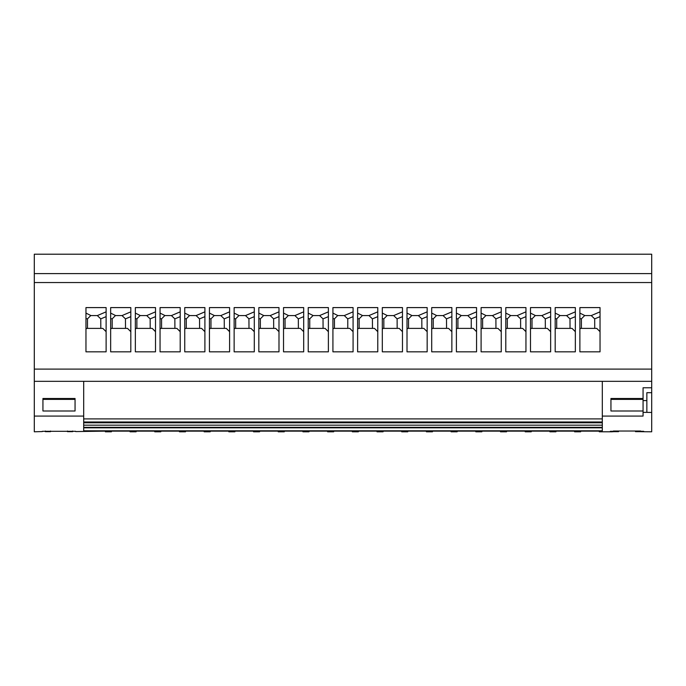 <?xml version="1.0" encoding="UTF-8"?>
<svg xmlns="http://www.w3.org/2000/svg" width="686" height="686" viewBox="0 0 686 686"><rect width="100%" height="100%" fill="white"/><g stroke="black" fill="none" stroke-linecap="round" stroke-linejoin="round"><path stroke-width="1.03" d="M505.796 329.1L506.508 328.388L522.663 328.388L525.948 331.681M520.648 328.388L520.597 318.861L525.948 316.649M507.314 328.388L507.314 318.844L510.641 315.517L505.796 313.09M505.796 318.604L507.314 318.844M506.251 381.33L513.977 381.33M505.796 307.594L505.796 351.841L525.948 351.841L525.948 307.594L505.796 307.594M510.581 315.577L517.158 315.577L525.948 311.847M500.497 431.142L481.855 431.142L500.497 431.142L500.497 431.786L506.551 431.786L506.551 431.142L525.193 431.142L525.193 431.786L531.247 431.786L531.247 431.142L549.889 431.142L549.889 431.786L555.943 431.786L555.943 431.142L574.585 431.142L574.585 431.786L580.639 431.786L580.639 431.142L599.281 431.142L599.281 431.786L611.852 431.786L613.37 431.7L613.37 431.022L640.638 431.022L640.638 431.7L651.7 431.786L651.7 412.475L646.855 412.363L643.065 412.363L643.065 416.076L602.308 416.076L602.308 430.817L83.692 430.817L83.692 381.33M506.551 431.142L525.193 431.142M520.597 318.861L517.158 315.577M456.404 313.09L461.249 315.517L457.922 318.844L456.404 318.604M476.556 331.681L473.271 328.388L457.116 328.388L456.404 329.1M461.189 315.577L467.766 315.577L476.556 311.847M456.404 307.594L476.556 307.594L476.556 351.841L456.404 351.841L456.404 307.594M467.766 315.577L471.256 318.913L471.256 328.388M471.205 318.861L476.556 316.649M451.105 431.142L432.463 431.142L451.105 431.142L451.105 431.786L457.159 431.786L457.159 431.142L475.801 431.142L475.801 431.786L481.855 431.786L481.855 431.142M555.643 381.33L563.369 381.33M555.188 329.1L555.9 328.388L572.055 328.388L575.34 331.681M555.188 351.841L575.34 351.841L575.34 307.594L555.188 307.594L555.188 351.841M559.973 315.577L566.55 315.577L575.34 311.847M555.188 313.09L560.033 315.517L556.706 318.844L556.706 328.388M555.188 318.604L556.706 318.844M575.34 316.649L569.989 318.861L566.55 315.577M569.989 318.861L570.04 328.388M530.492 329.1L531.204 328.388L547.359 328.388L550.644 331.681M530.492 351.841L550.644 351.841L550.644 307.594L530.492 307.594L530.492 351.841M535.277 315.577L541.854 315.577L550.644 311.847M530.492 313.09L535.337 315.517L532.01 318.844L532.01 328.388M530.492 318.604L532.01 318.844M550.644 316.649L545.293 318.861L541.854 315.577M545.293 318.861L545.344 328.388M530.947 381.33L538.673 381.33M457.922 328.388L457.922 318.844M456.859 381.33L464.585 381.33M555.943 431.142L574.585 431.142M531.247 431.142L549.889 431.142M481.555 381.33L489.281 381.33M481.1 329.1L481.812 328.388L497.967 328.388L501.252 331.681M481.1 351.841L501.252 351.841L501.252 307.594L481.1 307.594L481.1 351.841M485.885 315.577L492.462 315.577L501.252 311.847M481.1 313.09L485.945 315.517L482.618 318.844L482.618 328.388M481.1 318.604L482.618 318.844M501.252 316.649L495.901 318.861L492.462 315.577M495.901 318.861L495.952 328.388M34.3 273.611L34.3 254.214L651.7 254.214L651.7 273.611L34.3 273.611L34.3 369.102L651.7 369.102L651.7 273.611M651.7 412.475L651.7 369.102M651.7 387.787L643.065 387.787L643.065 400.59L646.855 400.59L646.855 412.363M643.065 400.59L643.065 412.363M643.065 410.991L610.943 410.991L610.943 399.381L643.065 399.381M643.065 398.497L610.943 398.497L610.943 410.991M602.308 416.076L602.308 381.33M579.884 329.1L580.596 328.388L596.751 328.388L600.036 331.681M579.884 351.841L600.036 351.841L600.036 307.594L579.884 307.594L579.884 351.841M584.669 315.577L591.246 315.577L600.036 311.847M579.884 313.09L584.729 315.517L581.402 318.844L581.402 328.388M579.884 318.604L581.402 318.844M600.036 316.649L594.685 318.861L591.246 315.577M594.685 318.861L594.736 328.388M586.873 381.33L595.791 381.33L586.873 381.33M651.7 392.692L646.855 392.692L646.855 400.59M580.639 431.142L599.281 431.142M613.37 431.666L618.523 431.666L618.523 431.022M610.334 431.297L613.37 431.297M610.334 431.571L613.37 431.571M635.485 431.022L635.485 431.666L640.638 431.666M640.638 431.297L643.674 431.297M640.638 431.571L643.674 431.571M228.841 431.142L210.199 431.142L210.199 431.786L210.199 431.142L228.841 431.142L228.841 431.786L234.895 431.786L234.895 431.142L253.537 431.142L253.537 431.786L259.591 431.786L259.591 431.142L278.233 431.142L278.233 431.786L284.287 431.786L284.287 431.142L302.929 431.142L302.929 431.786L302.929 431.142L284.287 431.142M45.362 431.666L50.515 431.666L50.515 431.022M42.326 431.571L34.3 431.786L34.3 416.076L83.692 416.076M42.326 431.297L75.666 431.297M86.719 431.142L105.361 431.142L75.666 431.571M67.477 431.022L67.477 431.666L72.63 431.666M111.415 431.142L130.057 431.142L130.057 431.786L130.057 431.142L111.415 431.142L111.415 431.786L105.361 431.786L105.361 431.142L105.361 431.786M333.679 431.142L352.321 431.142L352.321 431.786L352.321 431.142L333.679 431.142L333.679 431.786L327.625 431.786L327.625 431.142L327.625 431.786M308.983 431.142L327.625 431.142L308.983 431.142L308.983 431.786L302.929 431.786M179.449 431.786L179.449 431.142L160.807 431.142L179.449 431.142L179.449 431.786L185.503 431.786L185.503 431.142L204.145 431.142L204.145 431.786L210.199 431.786M185.503 431.142L204.145 431.142M259.591 431.142L278.233 431.142M160.807 431.142L160.807 431.786L154.753 431.786L154.753 431.142L136.111 431.142L136.111 431.786L130.057 431.786M136.111 431.142L154.753 431.142M234.895 431.142L253.537 431.142M457.159 431.142L475.801 431.142M432.463 431.142L432.463 431.786L426.409 431.786L426.409 431.142L426.409 431.786M358.375 431.142L377.017 431.142L377.017 431.786L377.017 431.142L358.375 431.142L358.375 431.786L352.321 431.786M407.767 431.142L426.409 431.142L407.767 431.142L407.767 431.786L401.713 431.786L401.713 431.142L401.713 431.786M383.071 431.142L401.713 431.142L383.071 431.142L383.071 431.786L377.017 431.786M602.308 427.824L83.692 427.824M602.308 427.344L83.692 427.344M83.692 425.174L602.308 425.174M83.692 422.782L602.308 422.782M83.692 422.482L602.308 422.482M83.692 421.993L602.308 421.993M602.308 418.897L83.692 418.897M389.296 381.33L398.223 381.33L389.296 381.33M382.771 381.33L390.497 381.33M651.7 381.33L34.3 381.33L34.3 369.102M413.992 381.33L422.919 381.33L413.992 381.33M407.467 381.33L415.193 381.33M364.609 381.33L373.527 381.33L364.609 381.33M358.075 381.33L365.801 381.33M438.68 381.33L447.615 381.33L438.68 381.33M432.163 381.33L439.889 381.33M463.393 381.33L472.311 381.33L463.393 381.33M562.177 381.33L571.095 381.33L562.177 381.33M537.464 381.33L546.399 381.33L537.464 381.33M512.776 381.33L521.703 381.33L512.776 381.33M488.08 381.33L497.007 381.33L488.08 381.33M580.339 381.33L588.065 381.33M339.913 381.33L348.831 381.33L339.913 381.33M333.379 381.33L341.105 381.33M290.512 381.33L299.439 381.33L290.512 381.33M283.987 381.33L291.713 381.33M216.416 381.33L225.351 381.33L216.416 381.33M209.899 381.33L217.625 381.33M241.129 381.33L250.047 381.33L241.129 381.33M234.595 381.33L242.321 381.33M167.032 381.33L175.959 381.33L167.032 381.33M160.507 381.33L168.233 381.33M265.825 381.33L274.743 381.33L265.825 381.33M259.291 381.33L267.017 381.33M191.728 381.33L200.655 381.33L191.728 381.33M185.203 381.33L192.929 381.33M142.345 381.33L151.263 381.33L142.345 381.33M135.811 381.33L143.537 381.33M315.2 381.33L324.135 381.33L315.2 381.33M308.683 381.33L316.409 381.33M92.936 381.33L101.871 381.33L92.936 381.33M86.419 381.33L94.145 381.33M117.649 381.33L126.567 381.33L117.649 381.33M111.115 381.33L118.841 381.33M382.316 307.594L402.468 307.594L402.468 351.841L382.316 351.841L382.316 307.594M651.7 282.546L34.3 282.546M407.012 307.594L427.164 307.594L427.164 351.841L407.012 351.841L407.012 307.594M357.62 307.594L377.772 307.594L377.772 351.841L357.62 351.841L357.62 307.594M431.708 307.594L451.86 307.594L451.86 351.841L431.708 351.841L431.708 307.594M332.924 307.594L353.076 307.594L353.076 351.841L332.924 351.841L332.924 307.594M283.532 307.594L303.684 307.594L303.684 351.841L283.532 351.841L283.532 307.594M258.836 307.594L278.988 307.594L278.988 351.841L258.836 351.841L258.836 307.594M135.356 307.594L155.508 307.594L155.508 351.841L135.356 351.841L135.356 307.594M234.14 307.594L254.292 307.594L254.292 351.841L234.14 351.841L234.14 307.594M160.052 351.841L180.204 351.841L180.204 307.594L160.052 307.594L160.052 351.841M229.596 307.594L229.596 351.841L209.444 351.841L209.444 307.594L229.596 307.594M204.9 307.594L204.9 351.841L184.748 351.841L184.748 307.594L204.9 307.594M308.228 307.594L328.38 307.594L328.38 351.841L308.228 351.841L308.228 307.594M110.66 307.594L130.812 307.594L130.812 351.841L110.66 351.841L110.66 307.594M85.964 351.841L106.116 351.841L106.116 307.594L85.964 307.594L85.964 351.841M382.316 329.1L383.028 328.388L399.183 328.388L402.468 331.681M387.101 315.577L393.678 315.577L402.468 311.847M382.316 313.09L387.161 315.517L383.834 318.844L383.834 328.388M382.316 318.604L383.834 318.844M402.468 316.649L397.117 318.861L393.678 315.577M397.117 318.861L397.168 328.388M407.012 329.1L407.724 328.388L423.879 328.388L427.164 331.681M411.797 315.577L418.374 315.577L427.164 311.847M407.012 313.09L411.857 315.517L408.53 318.844L408.53 328.388M407.012 318.604L408.53 318.844M427.164 316.649L421.813 318.861L418.374 315.577M421.813 318.861L421.864 328.388M357.62 329.1L358.332 328.388L374.487 328.388L377.772 331.681M362.405 315.577L368.982 315.577L377.772 311.847M357.62 313.09L362.465 315.517L359.138 318.844L359.138 328.388M357.62 318.604L359.138 318.844M377.772 316.649L372.421 318.861L368.982 315.577M372.421 318.861L372.472 328.388M431.708 329.1L432.42 328.388L448.575 328.388L451.86 331.681M436.493 315.577L443.07 315.577L451.86 311.847M431.708 313.09L436.553 315.517L433.226 318.844L433.226 328.388M431.708 318.604L433.226 318.844M451.86 316.649L446.509 318.861L443.07 315.577M446.509 318.861L446.56 328.388M334.442 328.388L334.442 318.844L337.769 315.517L332.924 313.09M332.924 318.604L334.442 318.844M332.924 329.1L333.636 328.388L349.791 328.388L353.076 331.681M353.076 311.847L344.286 315.577L347.776 318.913L347.776 328.388M347.725 318.861L353.076 316.649M283.532 329.1L284.244 328.388L300.399 328.388L303.684 331.681M288.317 315.577L294.894 315.577L303.684 311.847M283.532 313.09L288.377 315.517L285.05 318.844L285.05 328.388M283.532 318.604L285.05 318.844M303.684 316.649L298.333 318.861L294.894 315.577M298.333 318.861L298.384 328.388M337.709 315.577L344.286 315.577M258.836 329.1L259.548 328.388L275.703 328.388L278.988 331.681M263.621 315.577L270.198 315.577L278.988 311.847M258.836 313.09L263.681 315.517L260.354 318.844L260.354 328.388M258.836 318.604L260.354 318.844M278.988 316.649L273.637 318.861L270.198 315.577M273.637 318.861L273.688 328.388M135.356 329.1L136.068 328.388L152.223 328.388L155.508 331.681M140.141 315.577L146.718 315.577L155.508 311.847M135.356 313.09L140.201 315.517L136.874 318.844L136.874 328.388M135.356 318.604L136.874 318.844M155.508 316.649L150.157 318.861L146.718 315.577M150.157 318.861L150.208 328.388M234.14 329.1L234.852 328.388L251.007 328.388L254.292 331.681M238.925 315.577L245.502 315.577L254.292 311.847M234.14 313.09L238.985 315.517L235.658 318.844L235.658 328.388M234.14 318.604L235.658 318.844M254.292 316.649L248.941 318.861L245.502 315.577M248.941 318.861L248.992 328.388M164.837 315.577L171.414 315.577L180.204 311.847M160.052 313.09L164.897 315.517L161.57 318.844L161.57 328.388M160.052 329.1L160.764 328.388L176.919 328.388L180.204 331.681M180.204 316.649L174.853 318.861L171.414 315.577M174.853 318.861L174.904 328.388M160.052 318.604L161.57 318.844M214.229 315.577L220.806 315.577L229.596 311.847M209.444 313.09L214.289 315.517L210.962 318.844L210.962 328.388M209.444 329.1L210.156 328.388L226.311 328.388L229.596 331.681M229.596 316.649L224.245 318.861L220.806 315.577M224.245 318.861L224.296 328.388M209.444 318.604L210.962 318.844M189.533 315.577L196.11 315.577L204.9 311.847M184.748 313.09L189.593 315.517L186.266 318.844L186.266 328.388M184.748 329.1L185.46 328.388L201.615 328.388L204.9 331.681M204.9 316.649L199.549 318.861L196.11 315.577M199.549 318.861L199.6 328.388M184.748 318.604L186.266 318.844M308.228 329.1L308.94 328.388L325.095 328.388L328.38 331.681M313.013 315.577L319.59 315.577L328.38 311.847M308.228 313.09L313.073 315.517L309.746 318.844L309.746 328.388M308.228 318.604L309.746 318.844M328.38 316.649L323.029 318.861L319.59 315.577M323.029 318.861L323.08 328.388M34.3 416.076L34.3 381.33M45.362 431.571L45.362 431.022M72.63 431.571L72.63 431.022M75.057 410.991L42.935 410.991L42.935 399.381L75.057 399.381L75.057 410.991L75.057 398.497L42.935 398.497L42.935 410.991M90.749 315.577L97.326 315.577L106.116 311.847M85.964 313.09L90.809 315.517L87.482 318.844L87.482 328.388M85.964 329.1L86.676 328.388L102.831 328.388L106.116 331.681M106.116 316.649L100.765 318.861L97.326 315.577M100.765 318.861L100.816 328.388M85.964 318.604L87.482 318.844M110.66 329.1L111.372 328.388L127.527 328.388L130.812 331.681M115.445 315.577L122.022 315.577L130.812 311.847M110.66 313.09L115.505 315.517L112.178 318.844L112.178 328.388M110.66 318.604L112.178 318.844M130.812 316.649L125.461 318.861L122.022 315.577M125.461 318.861L125.512 328.388"/></g></svg>
